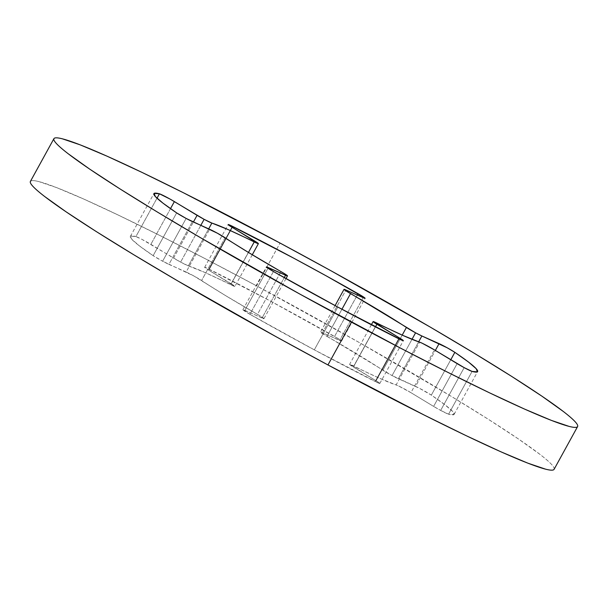 <?xml version="1.0" encoding="UTF-8"?>
<svg xmlns="http://www.w3.org/2000/svg" width="608" height="608" viewBox="0 0 608 608"><rect width="100%" height="100%" fill="white"/><g stroke="black" fill="none" stroke-linecap="round" stroke-linejoin="round"><path stroke-width="0.46" stroke-dasharray="3.04 2.28" d="M188.351 265.848L208.696 228.836L188.351 265.848L204.942 272.506L234.886 286.414L205.527 268.143L204.66 267.315L206.028 267.725L270.172 300.93L338.58 338.854L341.468 341.088L322.445 332.758L320.659 332.097L320.933 332.591L392.069 375.584A10.868 0.646 28.8 0 0 398.362 378.738L418.654 341.825L398.362 378.738L419.163 388.147L431.346 395.109L445.071 404.89L452.686 411.487L453.864 414.626L448.575 414.2L440.671 410.415L464.185 367.642L440.671 410.415L433.618 406.41A10.868 0.646 28.8 0 0 440.671 410.415A10.868 0.646 28.8 0 0 448.575 414.2L472.089 371.427L448.575 414.2A184.718 10.952 28.8 0 0 454.108 414.375A184.718 10.952 28.8 0 0 431.346 395.109L450.764 359.776L431.346 395.109A10.868 0.646 28.8 0 0 415.568 386.407L435.343 350.436L415.568 386.407L392.069 375.584L412.004 339.325L392.069 375.584A10.868 0.646 28.8 0 1 382.888 370.242A124.952 7.41 28.8 0 0 327.013 336.399L341.932 309.267L327.013 336.399A10.868 0.646 28.8 0 1 320.515 332.12A10.868 0.646 28.8 0 1 322.445 332.758L345.96 289.986L322.445 332.758L339.652 340.427A10.868 0.646 28.8 0 0 341.582 341.058A10.868 0.646 28.8 0 0 334.552 336.475L357.322 295.047L334.552 336.475A184.718 10.952 28.8 0 0 209.296 269.26L232.286 227.445L209.296 269.26A10.868 0.646 28.8 0 0 204.653 267.33A10.868 0.646 28.8 0 0 208.422 269.998L231.937 227.225L208.422 269.998L231.116 283.746L254.63 240.973L231.116 283.746A10.868 0.646 28.8 0 1 234.886 286.421A10.868 0.646 28.8 0 1 230.713 284.719A124.952 7.41 28.8 0 0 188.351 265.848A10.868 0.646 28.8 0 1 180.614 262.109L188.351 265.848M200.83 225.332L180.614 262.109L200.83 225.332M457.132 363.637L433.618 406.41L410.924 392.662L398.514 385.928L379.544 378.267L349.6 364.359L378.959 382.63L379.825 383.45L378.457 383.048L314.313 349.843L337.828 307.07L314.313 349.843L249.934 314.298A184.718 10.952 28.8 0 0 314.313 349.843A184.718 10.952 28.8 0 0 375.189 381.512L398.704 338.74L375.189 381.512A10.868 0.646 28.8 0 0 379.833 383.443A10.868 0.646 28.8 0 0 376.063 380.775L399.076 338.922L376.063 380.775L353.37 367.027L375.432 326.891L353.37 367.027A10.868 0.646 28.8 0 1 349.608 364.352A10.868 0.646 28.8 0 1 353.772 366.054A124.952 7.41 28.8 0 0 396.135 384.925L419.649 342.152L396.135 384.925A10.868 0.646 28.8 0 1 410.924 392.662L434.439 349.889L410.924 392.662L433.618 406.41L457.132 363.637M273.448 271.525L249.934 314.298L243.018 309.685L263.834 318.676L261.265 316.631L226.054 295.898L193.967 276.032L162.625 261.204L186.139 218.432L162.625 261.204L153.148 255.664A10.868 0.646 28.8 0 0 162.625 261.204A10.868 0.646 28.8 0 0 168.918 264.366L192.432 221.593L168.918 264.366L186.124 272.027L209.638 229.262L186.124 272.027A10.868 0.646 28.8 0 1 201.598 280.531A124.952 7.41 28.8 0 0 257.473 314.374L280.987 271.601L257.473 314.374A10.868 0.646 28.8 0 1 263.971 318.653A10.868 0.646 28.8 0 1 262.04 318.014L284.248 277.628L262.04 318.014L244.834 310.346A10.868 0.646 28.8 0 0 242.904 309.715A10.868 0.646 28.8 0 0 249.934 314.298L273.448 271.525M176.654 212.891L153.148 255.664L139.414 245.883L131.799 239.286L130.621 236.14L135.911 236.573L142.036 239.415L180.614 262.109A10.868 0.646 28.8 0 1 173.561 258.111L193.397 222.026L173.561 258.111L150.868 244.363A10.868 0.646 28.8 0 0 135.911 236.573L157.001 198.208L135.911 236.573A184.718 10.952 28.8 0 0 130.378 236.398A184.718 10.952 28.8 0 0 153.148 255.664L176.654 212.891M553.759 469.703C554.785 468.943 554.124 467.256 551.783 464.664C549.434 462.065 545.452 458.599 539.828 454.267L518.366 438.923L488.209 419.208L450.52 395.892L358.576 342.137L256.538 285.828L280.052 243.056L256.538 285.828A298.802 17.723 28.8 0 0 30.4 181.435M554.086 469.338A298.802 17.723 28.8 0 0 256.538 285.828L206.591 259.411L159.934 235.539L118.362 215.118L83.478 198.93L56.612 187.606L38.798 181.572C34.443 180.477 31.753 180.302 30.727 181.07L30.415 181.404M225.112 237.758L201.598 280.531L225.112 237.758M267.991 268.227L244.834 310.346L267.991 268.227M377.287 323.281L353.772 366.054L377.287 323.281M402.2 335.114L382.888 370.242L402.2 335.114M363.166 297.654L339.652 340.427L363.166 297.654M248.452 252.449L230.713 284.719L248.452 252.449M170.498 208.65L150.868 244.363L170.498 208.65M285.988 278.601L263.971 318.653M242.904 309.715L266.418 266.942M379.833 383.443L403.347 340.67M371.359 324.778L349.608 364.352M454.108 414.375L477.622 371.602M335.092 305.604L320.515 332.12M341.582 341.058L365.089 298.3M204.653 267.33L228.167 224.557M252.282 254.767L234.886 286.421M130.378 236.398L153.892 193.625"/><path stroke-width="0.91" d="M208.696 228.836L211.865 223.075A10.868 0.646 -151.2 0 1 204.128 219.336L200.83 225.332L204.128 219.336L211.865 223.075L228.456 229.733L258.4 243.641L229.041 225.37L228.175 224.55L229.543 224.952L293.687 258.157L326.086 275.796L364.595 297.753L364.982 298.315L363.166 297.654L345.96 289.986L344.166 289.324L344.447 289.818L415.583 332.812L412.004 339.325L415.583 332.812L421.876 335.973A10.868 0.646 -151.2 0 1 415.583 332.812A10.868 0.646 -151.2 0 1 406.402 327.469L402.2 335.114L406.402 327.469A124.952 7.41 -151.2 0 0 350.527 293.626A10.868 0.646 -151.2 0 1 344.029 289.347A10.868 0.646 -151.2 0 1 345.96 289.986L363.166 297.654A10.868 0.646 -151.2 0 0 365.096 298.285L365.096 298.285A10.868 0.646 -151.2 0 0 358.066 293.702L357.322 295.047L358.066 293.702A184.718 10.952 -151.2 0 0 232.811 226.488L232.286 227.445L232.811 226.488A10.868 0.646 -151.2 0 0 228.167 224.557A10.868 0.646 -151.2 0 0 231.937 227.225L254.63 240.973A10.868 0.646 -151.2 0 1 258.392 243.648A10.868 0.646 -151.2 0 1 254.228 241.946L248.452 252.449L254.228 241.946A124.952 7.41 -151.2 0 0 211.865 223.075L208.696 228.836M418.654 341.825L421.876 335.973L447.199 347.791L454.852 352.336L468.586 362.117L476.201 368.714L477.379 371.86L472.089 371.427L464.185 367.642A10.868 0.646 -151.2 0 1 457.132 363.637L434.439 349.889L422.028 343.155L403.058 335.494L373.114 321.586L402.473 339.857L403.34 340.685L401.972 340.275L337.828 307.07A184.718 10.952 -151.2 0 1 273.448 271.525L266.532 266.912L285.555 275.242L287.341 275.903L287.067 275.409L284.78 273.858L249.569 253.126L217.482 233.259L186.139 218.432A10.868 0.646 -151.2 0 1 176.654 212.891L162.929 203.11L155.314 196.513L154.136 193.374L159.425 193.8L170.141 199.128L204.128 219.336A10.868 0.646 -151.2 0 1 197.076 215.338L193.397 222.026L197.076 215.338L174.382 201.59L170.498 208.65L174.382 201.59A10.868 0.646 -151.2 0 0 159.425 193.8L157.001 198.208L159.425 193.8A184.718 10.952 -151.2 0 0 153.892 193.625A184.718 10.952 -151.2 0 0 176.654 212.891L186.139 218.432A10.868 0.646 -151.2 0 0 192.432 221.593L209.638 229.262A10.868 0.646 -151.2 0 1 225.112 237.758A124.952 7.41 -151.2 0 0 280.987 271.601A10.868 0.646 -151.2 0 1 287.485 275.88A10.868 0.646 -151.2 0 1 285.555 275.242L284.248 277.628L285.555 275.242L268.348 267.573L267.991 268.227L268.348 267.573A10.868 0.646 -151.2 0 0 266.418 266.942L266.418 266.942A10.868 0.646 -151.2 0 0 273.448 271.525L337.828 307.07A184.718 10.952 -151.2 0 0 398.704 338.74A10.868 0.646 -151.2 0 0 403.347 340.67L403.347 340.67A10.868 0.646 -151.2 0 0 399.578 338.002L376.884 324.254L375.432 326.891L376.884 324.254A10.868 0.646 -151.2 0 1 373.114 321.579A10.868 0.646 -151.2 0 1 377.287 323.281A124.952 7.41 -151.2 0 0 419.649 342.152A10.868 0.646 -151.2 0 1 434.439 349.889L464.185 367.642A10.868 0.646 -151.2 0 0 472.089 371.427A184.718 10.952 -151.2 0 0 477.622 371.602A184.718 10.952 -151.2 0 0 454.852 352.336L450.764 359.776L454.852 352.336A10.868 0.646 -151.2 0 0 439.082 343.634L421.876 335.973L418.654 341.825M53.914 138.662L30.4 181.435A298.802 17.723 28.8 0 0 327.948 364.944L351.462 322.172A298.802 17.723 -151.2 0 1 53.914 138.662A298.802 17.723 -151.2 0 1 280.052 243.056L183.449 192.766L141.877 172.345L106.993 156.157L80.127 144.833L62.312 138.799C57.958 137.704 55.267 137.537 54.241 138.297C53.215 139.057 53.876 140.744 56.217 143.336C58.566 145.935 62.548 149.401 68.172 153.733L89.634 169.077L119.791 188.792L157.48 212.108L201.248 238.131L300.139 294.242L401.409 348.589L448.066 372.461L489.638 392.882L524.522 409.07L551.388 420.394L569.202 426.428C573.557 427.523 576.247 427.698 577.273 426.93C578.299 426.17 577.638 424.49 575.297 421.891C572.949 419.292 568.966 415.826 563.342 411.494L541.872 396.15L511.723 376.436L474.035 353.126L430.266 327.096L331.375 270.986L280.052 243.056A298.802 17.723 -151.2 0 1 577.6 426.565A298.802 17.723 -151.2 0 1 351.462 322.172L327.948 364.944L424.551 415.234L466.123 435.655L501.007 451.843L527.873 463.167L545.688 469.201C550.042 470.296 552.733 470.463 553.759 469.703L554.108 469.3M30.727 181.07C29.701 181.83 30.362 183.51 32.703 186.109C35.051 188.708 39.034 192.174 44.658 196.506L66.128 211.85L96.277 231.564L133.965 254.874L177.734 280.904L276.625 337.014L327.948 364.944A298.802 17.723 28.8 0 0 554.086 469.338L577.6 426.565M399.076 338.922L399.578 338.002L399.076 338.922M435.343 350.436L439.082 343.634L435.343 350.436M341.932 309.267L350.527 293.626L341.932 309.267M287.478 275.888L285.988 278.601M373.114 321.579L371.359 324.778M344.022 289.362L335.092 305.604M258.392 243.648L252.282 254.767"/></g></svg>
